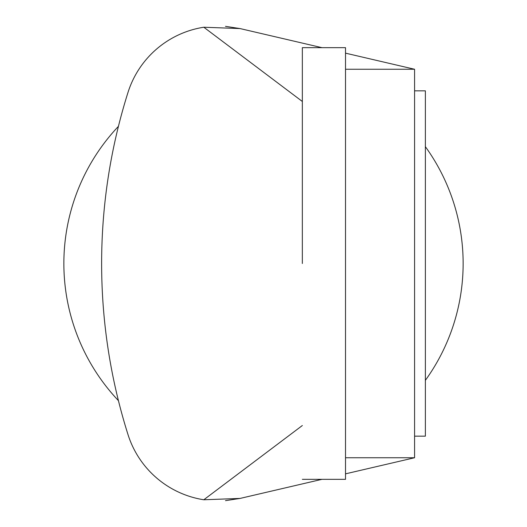 <?xml version="1.0" encoding="UTF-8"?>
<svg xmlns="http://www.w3.org/2000/svg" width="527" height="527" viewBox="0 0 527 527"><rect width="100%" height="100%" fill="white"/><g stroke="black" fill="none" stroke-linecap="round" stroke-linejoin="round"><path stroke-width="0.79" d="M302.346 479.326L345.514 479.326L345.514 47.674L302.346 47.674L302.346 263.5M414.578 90.842L425.368 90.842L425.368 436.158L414.578 436.158M345.514 457.746L414.578 457.746L414.578 69.254L345.514 53.155M414.578 457.746L345.514 473.845M225.51 500.65L240.048 498.43L321.997 479.326L240.048 498.43L203.804 499.767A94.9 94.9 0 0 1 128.002 434.584A568.119 568.119 0 0 1 128.002 92.416A94.9 94.9 0 0 1 203.804 27.233L240.048 28.57L225.51 26.35M321.997 47.674L240.048 28.57M203.804 27.233L302.346 101.48M302.346 425.52L203.804 499.767M345.514 69.254L414.578 69.254M425.368 146.651A199.641 199.641 0 0 1 425.368 380.349M118.437 400.658A199.641 199.641 0 0 1 118.437 126.342"/></g></svg>
